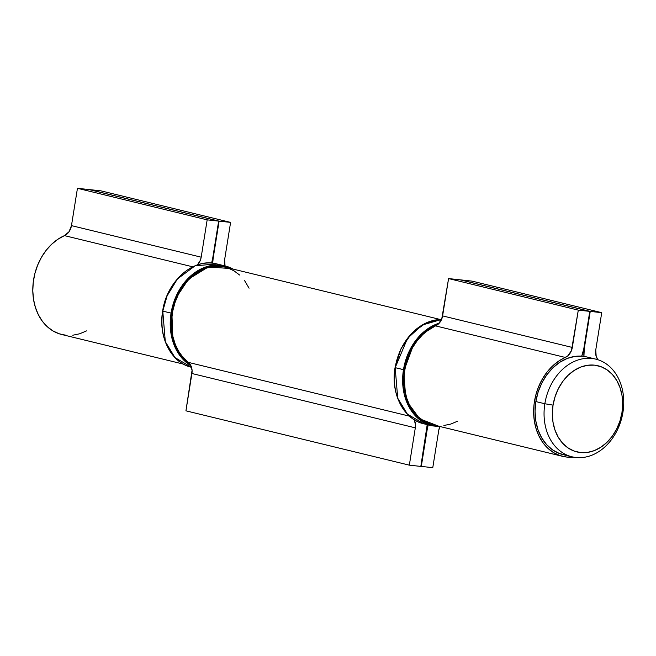 <?xml version="1.0" encoding="UTF-8"?>
<svg xmlns="http://www.w3.org/2000/svg" width="656" height="656" viewBox="0 0 656 656"><rect width="100%" height="100%" fill="white"/><g stroke="black" fill="none" stroke-linecap="round" stroke-linejoin="round"><path stroke-width="0.98" d="M544.849 403.76L553.049 405.129A44.346 34.538 -76.3 0 1 594.508 365.154A44.346 34.538 -76.3 0 1 621.962 412.575L622.954 412.189A50.258 39.147 103.7 0 0 591.835 358.447A50.258 39.147 103.7 0 0 544.849 403.76A50.258 39.147 -76.3 0 1 595.779 359.135A50.258 39.147 -76.3 0 1 622.954 412.189A50.258 39.147 -76.3 0 1 572.024 456.806A50.258 39.147 -76.3 0 1 544.849 403.76L535.845 401.562L544.849 403.76A50.258 39.147 103.7 0 0 575.968 457.503A50.258 39.147 103.7 0 0 622.954 412.189L621.962 412.575L619.936 421.029L616.665 429.008L612.269 436.224L606.923 442.382L600.83 447.253L594.229 450.647L587.366 452.435L580.511 452.55L573.918 450.984L567.858 447.802L562.545 443.12L558.19 437.117L554.968 430.033L552.992 422.136L552.344 413.723L553.049 405.129L555.074 396.675L558.354 388.688L562.741 381.48L568.088 375.322L574.18 370.451L580.79 367.057L587.653 365.269L594.508 365.154L601.093 366.72L607.161 369.902L612.466 374.584L616.82 380.587L620.043 387.671L622.019 395.568L622.667 403.973L621.962 412.575A44.346 34.538 -76.3 0 1 580.511 452.55A44.346 34.538 -76.3 0 1 553.049 405.129L544.849 403.76M595.779 359.135L586.776 356.946A50.258 39.147 103.7 0 0 535.845 401.562A50.258 39.147 103.7 0 0 563.02 454.616L572.024 456.806M586.956 356.995L582.831 356.257L575.058 356.388L567.276 358.414L559.798 362.26L552.893 367.778L546.833 374.765L541.856 382.932L538.141 391.985L535.845 401.562L535.05 411.312L535.78 420.84L538.018 429.795L541.676 437.823L546.604 444.62L552.623 449.926L559.494 453.534L566.964 455.305M573.606 457.06L566.686 457.06L559.994 455.592L553.73 452.697L548.072 448.474L543.176 443.021L539.191 436.511L536.214 429.122L534.353 421.07L533.648 412.583L534.115 403.899L535.755 395.265L538.502 386.933L542.299 379.143L547.014 372.108L552.532 366.04L558.691 361.103L567.776 355.88L571.433 350.673L578.297 310.132L448.581 278.579L460.069 279.817L589.785 311.37L578.297 310.132L572.319 347.45A11.824 9.209 -76.3 0 1 565.308 357.446L435.592 325.893A52.029 40.524 103.7 0 0 403.948 378.414A52.029 40.524 103.7 0 0 432.886 424.793L562.602 456.338A52.029 40.524 -76.3 0 1 533.664 409.967A52.029 40.524 -76.3 0 1 565.308 357.446L435.592 325.893A11.824 9.209 103.7 0 0 442.603 315.897L572.319 347.45L442.603 315.897L448.581 278.579L578.297 310.132L589.785 311.37L460.069 279.817L448.581 278.579L441.718 319.119L438.06 324.326L428.975 329.55L422.817 334.486L417.298 340.562L412.583 347.59L408.786 355.38L406.039 363.711L404.399 372.346L403.932 381.029L404.637 389.516L406.499 397.577L409.475 404.965L413.46 411.476L418.356 416.921L424.014 421.152L430.279 424.038L436.97 425.506M583.807 348.689L589.785 311.37L583.807 348.689A26.609 20.721 -76.3 0 1 581.716 356.159L583.807 348.689M584.266 348.738L583.815 348.631L584.266 348.738L590.244 311.42L584.266 348.738A26.609 20.721 -76.3 0 0 583.93 356.397L584.266 348.738M460.52 279.932L590.244 311.42L460.528 279.866L472.017 281.112L601.732 312.658L590.244 311.42L601.732 312.658L472.017 281.112L460.52 279.932M595.755 349.984L601.732 312.658L595.755 349.984L596.189 356.405L597.985 359.767A11.824 9.209 -76.3 0 1 595.755 349.984M573.295 457.093A52.029 40.524 -76.3 0 1 562.602 456.338M457.65 421.16L450.852 424.047L443.891 425.506M395.183 367.663L407.491 338.373L422.21 325.015L441.554 319.505A53.218 41.451 103.7 0 0 395.183 367.663L404.293 369.82L413.255 345.54L423.563 333.125L438.093 324.31L429.368 328.664L422.144 334.445L415.797 341.751L410.582 350.304L406.695 359.783L404.293 369.82L403.473 369.681A53.218 41.451 -76.3 0 1 439.299 323.113L423.924 331.731L412.944 344.466L403.473 369.681L395.183 367.663A53.218 41.451 103.7 0 0 423.956 423.833A53.218 41.451 103.7 0 0 428.163 424.571L423.956 423.833L407.409 414.133L397.716 398.184L395.183 367.663M438.839 426.236L429.057 424.227L421.857 420.447L415.56 414.895L410.394 407.778L406.564 399.373L404.227 390L403.456 380.021L404.293 369.82L403.629 384.9L407.835 402.653L419.717 418.84L438.839 426.236M440.996 426.761L432.247 425.851A53.218 41.451 -76.3 0 1 403.473 369.681L405.998 400.201L415.691 416.15L432.247 425.851L440.963 426.753M65.838 335.232L59.147 333.765L52.882 330.878L47.224 326.647L42.328 321.202L38.343 314.691L35.375 307.303L33.505 299.251L32.8 290.756L33.267 282.072L34.907 273.437L37.654 265.114L41.451 257.316L46.174 250.289L51.693 244.212L57.843 239.276L64.468 235.619L192.766 266.828L64.468 235.619A11.824 9.209 103.7 0 0 71.471 225.623L77.449 188.305L207.165 219.858L77.449 188.305L88.937 189.543L218.653 221.097L207.165 219.858L201.187 257.177A11.824 9.209 -76.3 0 1 197.325 264.983M197.382 264.926L200.301 260.399L201.187 257.177L207.165 219.858L218.653 221.097L212.675 258.415L218.653 221.097L88.937 189.543L77.449 188.305L71.471 225.623L201.187 257.177L71.471 225.623L69.028 231.74L64.468 235.619A52.029 40.524 103.7 0 0 32.816 288.14A52.029 40.524 103.7 0 0 61.754 334.519L183.352 364.096M212.675 258.415A26.609 20.721 -76.3 0 1 211.593 263.072L212.675 258.415M213.134 258.464L212.683 258.357L213.134 258.464L219.112 221.146L213.134 258.464A26.609 20.721 -76.3 0 0 212.716 263.179L213.134 258.464M89.388 189.658L219.112 221.146L89.396 189.592L100.885 190.839L230.6 222.384L219.112 221.146L230.6 222.384L100.885 190.839L89.388 189.658M233.183 269.116L224.992 265.91L203.344 267.861L185.697 280.981L175.398 297.84L171.06 313.15A53.218 41.451 -76.3 0 1 224.992 265.91A53.218 41.451 -76.3 0 1 233.151 269.108L224.992 265.91A11.824 9.209 -76.3 0 1 224.623 259.71L230.6 222.384L224.623 259.71L225.057 266.131M86.518 330.895L79.72 333.773L72.759 335.232M162.778 311.133L167.108 295.823L177.415 278.972L195.053 265.844L216.701 263.892A53.218 41.451 103.7 0 0 162.778 311.133L171.88 313.289L176.677 296.963L188.436 279.21L208.321 266.943L231.027 268.591L221.08 265.844L212.946 265.983L204.795 268.107L196.964 272.133L189.732 277.914L183.393 285.221L178.178 293.781L174.291 303.252L171.88 313.289L162.778 311.133A53.218 41.451 103.7 0 0 191.552 367.303L174.996 357.602L165.304 341.661L162.778 311.133M440.356 319.505L225.074 267.14A52.029 40.524 103.7 0 0 175.972 299.89A52.029 40.524 103.7 0 0 188.288 362.366A11.824 9.209 103.7 0 1 191.913 373.502L415.314 427.843L191.913 373.502L185.935 410.828L409.336 465.161L185.935 410.828L192.069 370.197L190.183 364.4L183.147 358.365L177.989 351.247L174.16 342.842L171.815 333.469L171.052 323.49L171.88 313.289L172.897 338.635L178.94 352.821L190.199 364.424L188.288 362.366L409.475 416.158L188.288 362.366L183.049 357.422L178.662 351.345L175.242 344.31L172.889 336.512L171.683 328.18L171.651 319.554L172.79 310.87L175.07 302.375L178.424 294.323L182.762 286.943L187.952 280.432L193.856 274.995L200.301 270.772L207.099 267.886L214.061 266.426L220.982 266.426L225.205 267.172M190.921 365.687A53.218 41.451 -76.3 0 1 171.06 313.15L172.266 339.472L178.834 354.092L190.921 365.687M420.832 466.342L432.771 467.695L438.749 430.377A11.824 9.209 -76.3 0 1 439.791 426.777L438.749 430.377L432.771 467.695L420.832 466.342M426.81 429.024L427.261 429.131L421.283 466.457L427.261 429.131A26.609 20.721 -76.3 0 1 428.229 424.875L427.261 429.131L426.81 429.024M427.212 424.629A26.609 20.721 -76.3 0 1 426.802 429.081L420.824 466.408L427.212 424.629M409.336 465.161L420.824 466.408L409.336 465.161L415.314 427.843L409.336 465.161M414.133 419.643A11.824 9.209 -76.3 0 1 415.314 427.843L415.469 424.539L414.141 419.668M227.673 267.894L233.938 270.789L239.596 275.012M244.491 280.465L249.075 288.197M441.562 319.497L425.9 323.014L411.722 333.273L400.947 348.861L395.06 367.622C390.435 393.6 403.67 419.496 423.956 423.833L432.247 425.851M224.992 265.91L216.701 263.892C193.733 257.382 166.739 281.071 162.655 311.092C158.022 337.069 171.265 362.965 191.552 367.303L191.552 367.303"/></g></svg>
